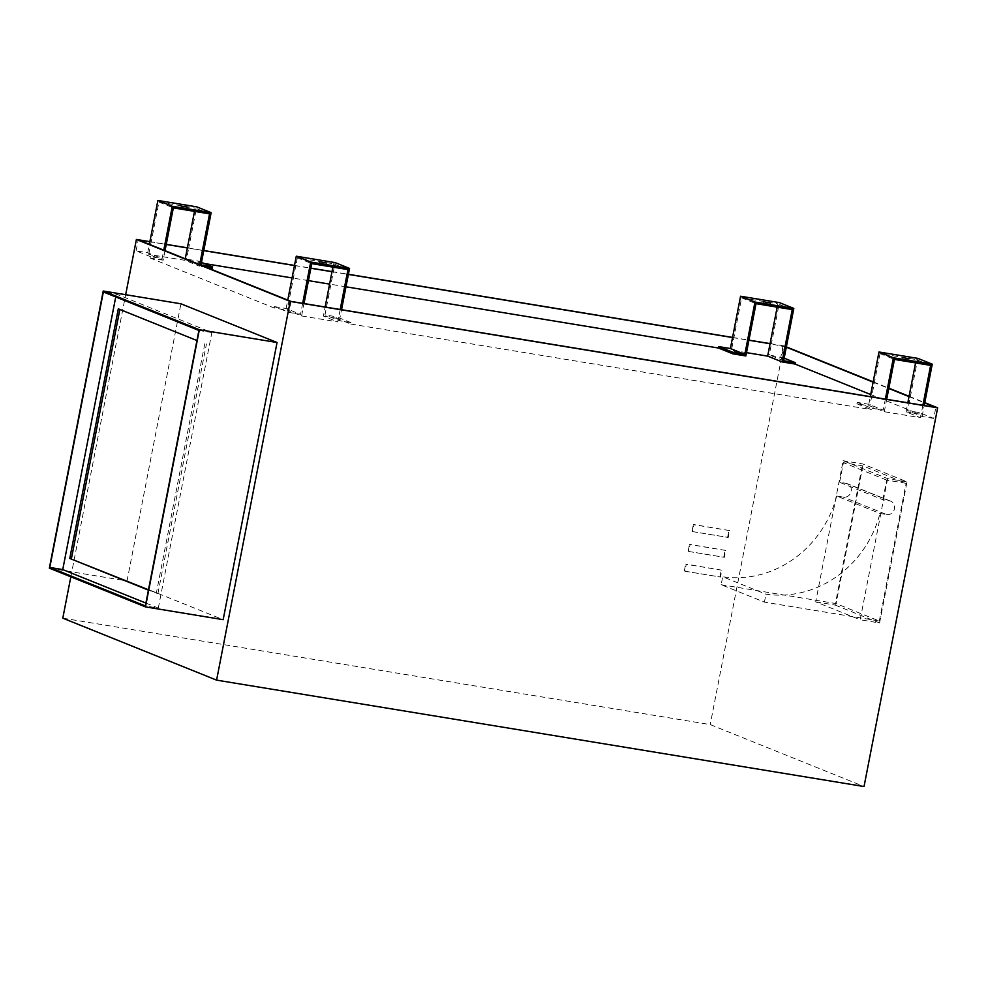 <?xml version="1.0" encoding="UTF-8"?>
<svg xmlns="http://www.w3.org/2000/svg" width="987" height="987" viewBox="0 0 987 987"><rect width="100%" height="100%" fill="white"/><g stroke="black" fill="none" stroke-linecap="round" stroke-linejoin="round"><path stroke-width="0.74" stroke-dasharray="4.93 3.7" d="M908.571 360.021L901.884 358.824L908.571 360.021M770.168 304.267L763.469 303.058L770.168 304.267M187.481 208.491L180.781 207.282L187.481 208.491M325.883 264.245L319.196 263.048L325.883 264.245M886.659 514.56A7.032 6.539 111.9 0 0 890.619 501.149A7.032 6.539 111.9 0 0 889.336 500.791L882.859 499.73L839.604 482.298L846.069 483.359A7.032 6.539 -68.1 0 1 851.213 491.316A7.032 6.539 -68.1 0 1 843.391 497.14L836.705 496.029L879.96 513.462L886.659 514.56L843.391 497.14M684.916 571.202L720.522 577.05L721.867 570.165L685.657 564.07L686.261 564.317L684.916 571.202L720.522 577.05M721.867 570.165L686.261 564.317M684.324 570.955L685.657 564.07M719.93 576.815L721.263 569.931M688.753 551.474L724.359 557.322L725.704 550.438L689.494 544.343L690.098 544.59L688.753 551.474L724.359 557.322M725.704 550.438L690.098 544.59M688.149 551.227L689.494 544.343M723.767 557.087L725.1 550.203M692.615 531.611L728.221 537.459L729.566 530.574L693.355 524.479L693.96 524.726L692.615 531.611L728.221 537.459M729.566 530.574L693.96 524.726M692.01 531.364L693.355 524.479M727.629 537.224L728.961 530.34M62.798 618.17L710.221 724.581L864.032 786.54M887.609 478.621L860.17 619.774L815.706 601.873L843.145 460.707L887.609 478.621L907.028 481.816L862.576 463.902L843.145 460.707M815.706 601.873L835.138 605.068L862.576 463.902M836.705 496.029A105.523 98.095 -68.1 0 1 722.694 576.766L765.949 594.186A105.523 98.095 111.9 0 0 879.96 513.462M721.152 584.699L836.063 603.588L879.331 621.008L764.407 602.119L721.152 584.699L722.694 576.766M882.859 499.73L886.671 480.101L906.091 483.297L862.835 465.864L836.063 603.588M862.835 465.864L843.416 462.669L839.604 482.298M835.138 605.068L879.59 622.97L860.17 619.774M879.59 622.97L907.028 481.816M886.671 480.101L843.416 462.669M764.407 602.119L765.949 594.186M879.331 621.008L906.091 483.297M148.494 589.782L157.92 593.569L148.42 590.14M119.846 309.474L118.304 308.845M196.944 340.527L119.92 309.116M204.815 343.698L156.304 593.31M157.92 593.569L206.443 343.969M145.916 603.082L158.302 608.078L145.348 605.944M198.905 330.448L211.86 332.57L116.306 294.077L103.351 291.955M158.302 608.078L211.86 332.57M115.738 296.951L116.306 294.077M49.35 568.167L127.039 580.936L223.173 619.663M127.039 580.936L180.917 303.786M340.207 309.499L337.788 321.898L323.378 316.087L325.13 307.031M347.955 269.599L333.544 263.788L297.334 257.829L311.756 263.64M332.89 267.119L333.544 263.788M297.334 257.829L287.168 310.14L301.59 315.951L303.996 303.552M274.497 306.612L286.119 308.512L300.541 314.322L288.907 312.41L274.497 306.612L274.226 308.006L287.168 310.14M286.119 308.512L287.76 300.097M323.378 316.087L336.32 318.221L336.592 316.815L324.97 314.902L335.136 262.604M336.32 318.221L350.743 324.032L351.014 322.626L339.392 320.713L324.97 314.902M351.014 322.626L336.592 316.815M302.676 303.33L300.541 314.322M339.392 320.713L341.527 309.721M885.364 399.106L883.229 410.098L871.595 408.186L871.324 409.593L856.913 403.782L869.855 405.916L884.278 411.727L920.476 417.674L906.066 411.863L919.008 413.997L919.279 412.591L933.702 418.402L935.836 407.409M350.743 324.032L871.324 409.593M301.59 315.951L337.788 321.898M291.054 301.43L288.907 312.41M149.851 241.778L151.171 241.988L148.753 254.387L163.176 260.198L165.026 250.661M187.37 247.947L188.69 248.156L196.721 206.838M194.488 211.366L195.13 208.035L158.932 202.076L151.171 241.988L166.235 244.468M199.682 264.615L199.386 266.145L184.964 260.334L185.26 258.816M209.552 213.834L195.13 208.035M158.932 202.076L173.342 207.887M206.283 267.28L199.386 266.145M163.176 260.198L150.234 258.063L150.505 256.657L162.127 258.569L163.768 250.155M150.505 256.657L136.083 250.846L147.717 252.758L162.127 258.569M200.978 264.96L186.555 259.149L198.19 261.061L197.906 262.468L212.328 268.267M201.471 262.382L198.19 261.061M147.717 252.758L149.345 244.344M203.766 250.636L188.69 248.156L186.555 259.149M150.234 258.063L274.226 308.006M136.083 250.846L138.217 239.866M870.707 394.541L919.008 413.997M746.517 352.643L731.453 350.163L745.864 355.974M345.981 286.798L329.584 284.108M308.45 280.629L292.066 277.939M204.26 263.504L197.906 262.468M184.964 260.334L148.753 254.387M294.471 265.54L310.856 268.242M332.002 271.709L348.386 274.411M770.057 343.71L771.378 343.932L779.409 302.614M777.176 307.142L777.818 303.811L741.619 297.852L731.453 350.163M732.539 337.554L748.923 340.244M792.24 309.61L777.818 303.811M741.619 297.852L756.03 303.663M783.666 360.736L769.243 354.925L784.159 358.158M786.306 347.165L771.378 343.932L769.243 354.925M873.113 382.142L888.793 388.459M909.027 396.614L924.708 402.93M783.012 345.845L780.877 356.838M922.894 405.275L920.476 417.674M930.642 365.375L916.232 359.564L880.022 353.605L894.444 359.416M906.066 411.863L907.818 402.807M915.578 362.895L916.232 359.564M880.022 353.605L869.855 405.916M884.278 411.727L886.684 399.328M856.913 403.782L857.185 402.388L868.807 404.288L883.229 410.098M857.185 402.388L871.595 408.186M868.807 404.288L870.3 396.638M919.279 412.591L907.658 410.678L917.824 358.367M933.702 418.402L922.08 416.489L907.658 410.678M922.08 416.489L924.214 405.497M770.082 343.599L783.838 345.869L710.221 724.581M70.83 576.815L125.67 294.706M149.864 241.655L166.26 244.357M187.394 247.823L203.778 250.525M294.496 265.429L310.88 268.131M332.027 271.598L348.411 274.287M732.564 337.431L748.948 340.133M783.838 345.869L786.355 346.881M873.174 381.846L888.855 388.162M909.089 396.318L924.77 402.634M889.336 500.791L846.069 483.359M901.884 358.824L902.155 357.417M763.469 303.058L763.753 301.664M180.781 207.282L181.053 205.888M319.196 263.048L319.467 261.641M890.619 501.149L847.364 483.729M326.105 264.38L326.376 262.986M187.69 208.627L187.962 207.221M770.378 304.403L770.65 302.997M908.793 360.156L909.064 358.762"/><path stroke-width="1.48" d="M902.377 357.553L909.064 358.762L902.377 357.553M763.963 301.8L770.65 302.997L763.963 301.8M181.275 206.024L187.962 207.221L181.275 206.024M319.689 261.777L326.376 262.986L319.689 261.777M924.77 402.634L937.65 407.828L864.032 786.54L216.597 680.129L62.798 618.17L70.83 576.815M148.42 590.14L69.781 558.457L148.494 589.782M69.781 558.457L118.304 308.845L196.944 340.527M71.397 558.728L119.846 309.474M49.794 567.451L103.351 291.955L198.905 330.448L145.348 605.944L49.794 567.451L62.749 569.585L145.916 603.082M62.749 569.585L115.738 296.951M277.051 342.501L223.173 619.663L145.484 606.894L49.35 568.167L103.228 291.017L199.349 329.732L277.051 342.501L180.917 303.786L103.228 291.017M145.484 606.894L199.349 329.732M303.996 303.552L311.756 263.64L347.955 269.599L340.207 309.499L302.676 303.33L310.708 262.024L349.558 268.402L335.136 262.604L296.285 256.213L310.708 262.024M886.684 399.328L894.444 359.416L930.642 365.375L922.894 405.275L340.207 309.499M341.527 309.721L349.558 268.402M325.13 307.031L332.89 267.119M287.76 300.097L296.285 256.213M302.676 303.33L291.054 301.43L138.217 239.866L149.851 241.778L157.883 200.46L172.293 206.271L211.144 212.649L196.721 206.838L157.883 200.46M185.26 258.816L194.488 211.366M165.026 250.661L173.342 207.887L209.552 213.834L199.682 264.615M211.144 212.649L200.978 264.96L212.6 266.872L212.328 268.267L206.283 267.28M163.768 250.155L172.293 206.271M212.6 266.872L201.471 262.382M149.345 244.344L149.851 241.778M795.016 364.043L782.074 361.921L792.24 309.61L756.03 303.663L745.864 355.974L732.922 353.839L733.193 352.433L744.815 354.345L754.981 302.047L793.832 308.425L783.666 360.736L795.288 362.648L795.016 364.043L870.707 394.541M782.074 361.921L767.652 356.11L746.517 352.643M732.922 353.839L718.499 348.029L345.981 286.798M329.584 284.108L308.45 280.629M292.066 277.939L204.26 263.504M718.499 348.029L718.77 346.622L730.405 348.534L740.571 296.236L754.981 302.047M203.766 250.636L294.471 265.54M310.856 268.242L332.002 271.709M348.386 274.411L732.539 337.554M767.652 356.11L777.176 307.142M793.832 308.425L779.409 302.614L740.571 296.236M730.405 348.534L744.815 354.345M718.77 346.622L733.193 352.433M784.159 358.158L795.288 362.648M786.306 347.165L873.113 382.142M888.793 388.459L909.027 396.614M924.708 402.93L935.836 407.409L922.894 405.275M166.235 244.468L187.37 247.947M748.923 340.244L770.057 343.71M907.818 402.807L915.578 362.895M924.214 405.497L932.246 364.178L917.824 358.367L878.973 351.989L893.395 357.8L932.246 364.178M885.364 399.106L893.395 357.8M870.3 396.638L878.973 351.989M125.67 294.706L136.403 239.446L149.864 241.655M166.26 244.357L187.394 247.823M203.778 250.525L294.496 265.429M310.88 268.131L332.027 271.598M348.411 274.287L732.564 337.431M748.948 340.133L770.082 343.599M937.65 407.828L290.215 301.405L216.597 680.129M136.403 239.446L290.215 301.405M786.355 346.881L873.174 381.846M888.855 388.162L909.089 396.318"/></g></svg>

